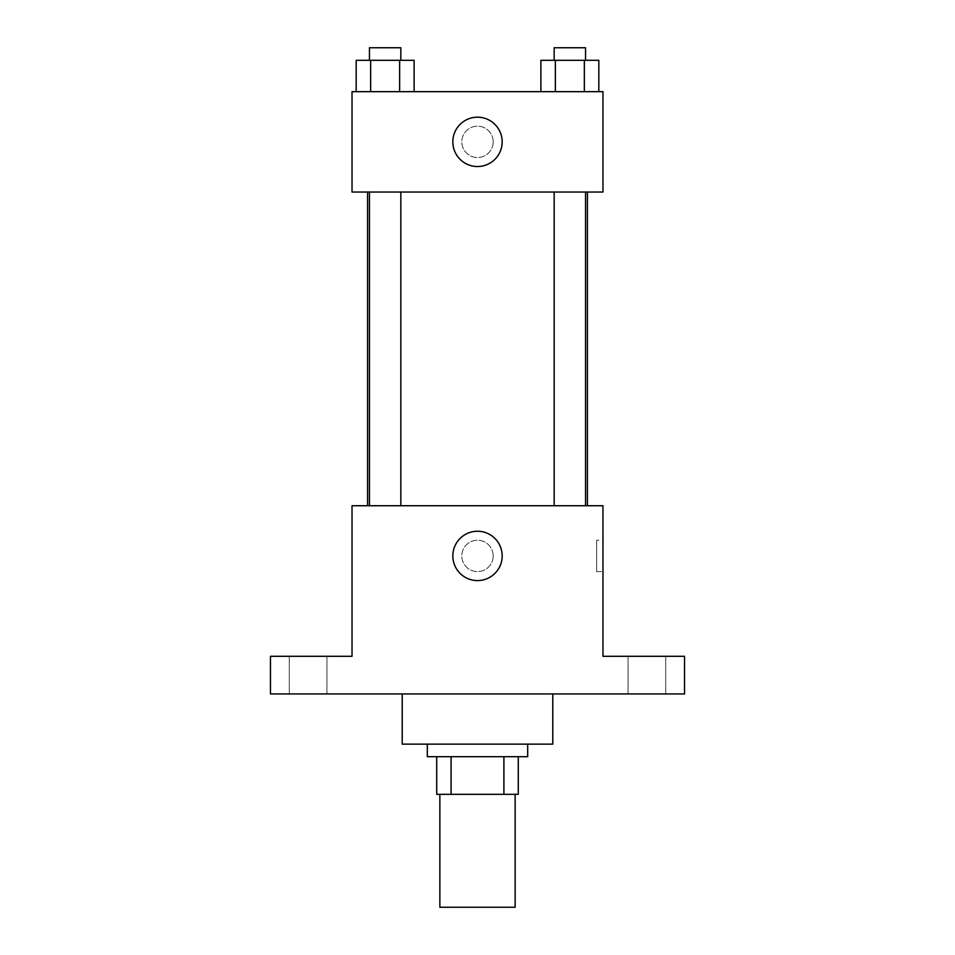 <?xml version="1.0" encoding="UTF-8"?>
<svg xmlns="http://www.w3.org/2000/svg" width="955" height="955" viewBox="0 0 955 955"><rect width="100%" height="100%" fill="white"/><g stroke="black" fill="none" stroke-linecap="round" stroke-linejoin="round"><path stroke-width="0.72" stroke-dasharray="4.78 3.58" d="M515.139 907.25L439.861 907.25M515.139 794.321L439.861 794.321L515.139 794.321M451.094 794.321L436.721 794.321L436.721 756.682L451.094 756.682L451.094 794.321L518.279 794.321M503.906 756.682L451.094 756.682L503.906 756.682L503.906 794.321M451.094 756.682L436.721 756.682M427.315 756.682L527.685 756.682M477.5 744.136L427.315 744.136L477.5 744.136M552.79 744.136L402.21 744.136M552.79 693.939L402.21 693.939L552.79 693.939M308.107 693.939L326.932 693.939L308.107 693.939M646.893 693.939L628.068 693.939L646.893 693.939M270.468 693.939L684.532 693.939L684.532 656.3L602.975 656.3L602.975 505.732L352.025 505.732L352.025 656.3L270.468 656.3L270.468 693.939M493.186 555.917A15.686 15.686 0 0 0 469.657 542.333A15.686 15.686 0 0 0 469.657 569.502A15.686 15.686 0 0 0 493.186 555.917A15.686 15.686 0 0 0 469.657 542.333A15.686 15.686 0 0 0 469.657 569.502A15.686 15.686 0 0 0 493.186 555.917M646.893 656.3L628.068 656.3L646.893 656.3M308.107 656.3L326.932 656.3L308.107 656.3M587.421 505.732L367.58 505.732L587.421 505.732M400.837 505.732L369.466 505.732L400.837 505.732L369.466 505.732L400.837 505.732L400.837 192.05L369.466 192.05L400.837 192.05M585.534 505.732L554.163 505.732L585.534 505.732L554.163 505.732L585.534 505.732L585.534 192.05L554.163 192.05L585.534 192.05M352.025 571.603L352.037 540.232L352.025 571.603M602.975 540.232L602.975 571.603L602.975 540.232L596.648 540.232L596.648 571.603L596.648 540.232M502.175 555.917A24.675 24.675 0 0 1 465.169 577.286A24.675 24.675 0 0 1 465.169 534.549A24.675 24.675 0 0 1 502.175 555.917M587.421 192.05L367.58 192.05L587.421 192.05M352.025 192.05L602.975 192.05L602.975 91.668L352.025 91.668L352.025 192.05M493.186 141.853A15.686 15.686 0 0 0 469.657 128.268A15.686 15.686 0 0 0 469.657 155.438A15.686 15.686 0 0 0 493.186 141.853A15.686 15.686 0 0 0 469.657 128.268A15.686 15.686 0 0 0 469.657 155.438A15.686 15.686 0 0 0 493.186 141.853M356.179 91.668L356.179 60.296L370.659 60.296L370.659 91.668L356.179 91.668L414.124 91.668L356.179 91.668L414.124 91.668L356.179 91.668L414.124 91.668L356.179 91.668L370.659 91.668L370.659 60.296L414.124 60.296L399.644 60.296L399.644 91.668L399.644 60.296L356.179 60.296L414.124 60.296L414.124 91.668M540.876 91.668L540.876 60.296L555.356 60.296L555.356 91.668L540.876 91.668L598.821 91.668L540.876 91.668L598.821 91.668L540.876 91.668L598.821 91.668L540.876 91.668L555.356 91.668L555.356 60.296L598.821 60.296L584.341 60.296L584.341 91.668L584.341 60.296L540.876 60.296L598.821 60.296L598.821 91.668M352.025 157.539L352.037 126.167L352.025 157.539M602.975 126.167L602.963 157.539L602.975 126.167M502.175 141.853A24.675 24.675 0 0 1 465.169 163.221A24.675 24.675 0 0 1 465.169 120.485A24.675 24.675 0 0 1 502.175 141.853M585.534 60.296L554.163 60.296L585.534 60.296L554.163 60.296L585.534 60.296L585.534 47.75L554.163 47.75L585.534 47.75L554.163 47.75L554.163 60.296M400.837 60.296L369.466 60.296L400.837 60.296L369.466 60.296L400.837 60.296L400.837 47.75L369.466 47.75L400.837 47.75L369.466 47.75L369.466 60.296M584.341 60.296L584.341 91.668M555.356 60.296L555.356 91.668M399.644 60.296L399.644 91.668M370.659 60.296L370.659 91.668M326.932 693.939L326.932 656.3L326.932 693.939M289.293 693.939L289.293 656.3L289.293 693.939M665.707 693.939L665.707 656.3L665.707 693.939M628.068 693.939L628.068 656.3L628.068 693.939M596.648 571.603L602.975 571.603M369.466 192.05L369.466 505.732M554.163 192.05L554.163 505.732"/><path stroke-width="1.43" d="M439.861 794.321L439.861 907.25L515.139 907.25L515.139 794.321M503.906 756.682L503.906 794.321L436.721 794.321L436.721 756.682M503.906 794.321L518.279 794.321L518.279 756.682L518.279 794.321M527.685 744.136L527.685 756.682L427.315 756.682L427.315 744.136M451.094 756.682L451.094 794.321M402.21 693.939L402.21 744.136L552.79 744.136L552.79 693.939M684.532 693.939L270.468 693.939L270.468 656.3L352.025 656.3L352.025 505.732L602.975 505.732L602.975 656.3L684.532 656.3L684.532 693.939M502.175 555.917A24.675 24.675 0 0 1 465.169 577.286A24.675 24.675 0 0 1 465.169 534.549A24.675 24.675 0 0 1 502.175 555.917M587.421 192.05L587.421 505.732M554.163 505.732L554.163 192.05M400.837 192.05L400.837 505.732M602.975 192.05L352.025 192.05L352.025 91.668L602.975 91.668L602.975 192.05M502.175 141.853A24.675 24.675 0 0 1 465.169 163.221A24.675 24.675 0 0 1 465.169 120.485A24.675 24.675 0 0 1 502.175 141.853M598.821 91.668L598.821 60.296L540.876 60.296L540.876 91.668M584.341 60.296L584.341 91.668M555.356 60.296L555.356 91.668M554.163 60.296L554.163 47.75L585.534 47.75L585.534 60.296M414.124 91.668L414.124 60.296L356.179 60.296L356.179 91.668M399.644 60.296L399.644 91.668M370.659 60.296L370.659 91.668M369.466 60.296L369.466 47.75L400.837 47.75L400.837 60.296M367.58 192.05L367.58 505.732M585.534 505.732L585.534 192.05M369.466 192.05L369.466 505.732"/></g></svg>
